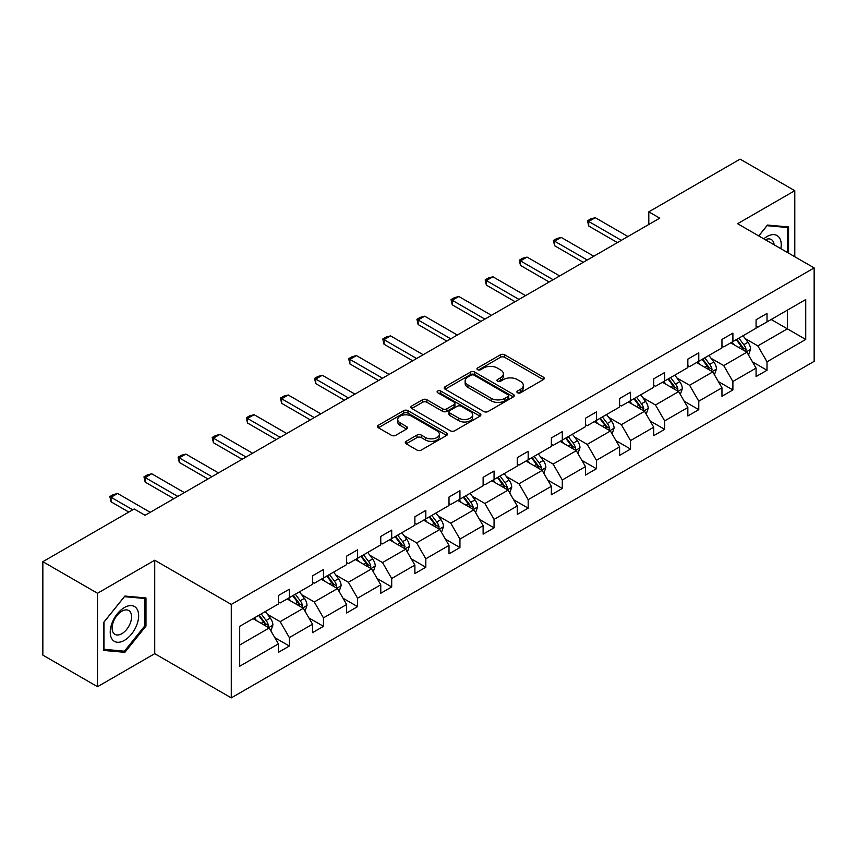 <?xml version="1.0" encoding="UTF-8"?>
<svg xmlns="http://www.w3.org/2000/svg" width="857" height="857" viewBox="0 0 857 857"><rect width="100%" height="100%" fill="white"/><g stroke="black" fill="none" stroke-linecap="round" stroke-linejoin="round"><path stroke-width="1.29" d="M517.521 392.774A2.121 1.232 0 0 0 520.531 392.774L543.338 379.597A3.032 1.757 0 0 0 544.227 378.355A3.032 1.757 0 0 0 543.338 377.123L504.698 354.809A3.032 1.757 0 0 0 500.402 354.809L477.595 367.974A2.121 1.232 0 0 0 476.974 368.842A2.121 1.232 0 0 0 477.595 369.71A2.121 1.232 0 0 0 480.595 369.71L483.552 368.007A9.716 5.613 0 0 1 497.285 368.007L500.509 369.87A9.716 5.613 0 0 1 503.359 373.834A9.716 5.613 0 0 1 500.509 377.798L497.563 379.512A2.121 1.232 0 0 0 496.931 380.379A2.121 1.232 0 0 0 497.563 381.236A2.121 1.232 0 0 0 500.563 381.236L503.52 379.533A9.716 5.613 0 0 1 517.253 379.533L520.478 381.397A9.716 5.613 0 0 1 523.316 385.361A9.716 5.613 0 0 1 520.478 389.324L517.521 391.038A2.121 1.232 0 0 0 516.9 391.906A2.121 1.232 0 0 0 517.521 392.774L517.521 391.038M406.154 441.323A3.032 1.757 0 0 0 405.265 442.566A3.032 1.757 0 0 0 406.154 443.808L416.995 450.064A3.032 1.757 0 0 0 421.29 450.064L446.626 435.442A3.032 1.757 0 0 0 447.515 434.199A3.032 1.757 0 0 0 446.626 432.956L407.986 410.653A3.032 1.757 0 0 0 403.69 410.653L378.355 425.276A3.032 1.757 0 0 0 377.466 426.518A3.032 1.757 0 0 0 378.355 427.75L391.456 435.313A3.032 1.757 0 0 0 395.741 435.313L406.582 429.057A3.032 1.757 0 0 0 407.471 427.814A3.032 1.757 0 0 0 406.582 426.572L400.09 422.822A8.12 4.692 0 0 1 397.712 419.512A8.12 4.692 0 0 1 402.726 415.174A8.12 4.692 0 0 1 411.574 416.191L437.016 430.878A8.12 4.692 0 0 1 439.395 434.199A8.12 4.692 0 0 1 434.381 438.527A8.12 4.692 0 0 1 425.533 437.509L421.29 435.067A3.032 1.757 0 0 0 416.995 435.067L406.154 441.323L406.154 443.808M154.721 560.232L97.527 593.258L42.85 561.689L42.85 655.134L97.527 686.703L154.721 653.677L231.272 697.877L231.272 604.431L154.721 560.232L154.721 653.677M794.793 256.736L794.793 190.693L737.598 223.709L814.15 267.909L231.272 604.431M794.793 190.693L740.116 159.123L648.803 211.84L648.803 224.47M42.85 561.689L134.163 508.972L145.101 515.282L659.74 218.16L648.803 211.84M483.766 411.521A3.032 1.757 0 0 0 488.062 411.521L513.397 396.887A3.032 1.757 0 0 0 514.286 395.655A3.032 1.757 0 0 0 513.397 394.413L474.746 372.099A3.032 1.757 0 0 0 470.45 372.099L445.126 386.721A3.032 1.757 0 0 0 444.237 387.964A3.032 1.757 0 0 0 445.126 389.207L483.766 411.521M438.57 393.224A2.121 1.232 0 0 1 440.723 393.524L440.723 391.006L480.006 413.685A3.032 1.757 0 0 1 480.895 414.927A3.032 1.757 0 0 1 480.006 416.159L454.671 430.792A3.032 1.757 0 0 1 450.386 430.792L411.735 408.478L411.735 406.004A3.032 1.757 0 0 0 410.846 407.236A3.032 1.757 0 0 0 411.735 408.478M411.735 406.004L422.576 399.737A3.032 1.757 0 0 1 426.872 399.737L442.544 408.789A3.032 1.757 0 0 0 446.84 408.789L454.028 404.633A3.032 1.757 0 0 0 454.917 403.401A3.032 1.757 0 0 0 454.028 402.158L437.713 392.742A2.121 1.232 0 0 1 437.091 391.874A2.121 1.232 0 0 1 438.409 390.738A2.121 1.232 0 0 1 440.723 391.006M97.527 593.258L97.527 686.703M239.692 626.338L278.407 603.992L278.407 595.529L289.345 589.22L289.345 597.672L312.526 584.292L312.526 575.829L323.464 569.519L323.464 577.972L346.646 564.592L346.646 556.129L357.583 549.819L357.583 558.282L380.765 544.891L380.765 536.428L391.703 530.119L391.703 538.582L414.884 525.191L414.884 516.739L425.822 510.418L425.822 518.881L449.004 505.491L449.004 497.039L459.941 490.718L459.941 499.181L483.123 485.801L483.123 477.338L494.06 471.018L494.06 479.481L517.242 466.101L517.242 457.638L528.18 451.328L528.18 459.781L551.362 446.401L551.362 437.938L562.299 431.628L562.299 440.08L585.481 426.7L585.481 418.237L596.418 411.928L596.418 420.391L619.6 407L619.6 398.537L630.538 392.227L630.538 400.69L653.72 387.3L653.72 378.848L664.657 372.527L664.657 380.99L687.839 367.599L687.839 359.147L698.776 352.827L698.776 361.29L721.958 347.91L721.958 339.447L732.896 333.127L732.896 341.589L756.078 328.21L756.078 319.747L767.015 313.437L767.015 321.889L805.73 299.543L805.73 339.447L767.015 361.793L767.015 370.256L756.078 376.566L756.078 368.114L732.896 381.494L732.896 389.956L721.958 396.266L721.958 387.803L698.776 401.194L698.776 409.657L687.839 415.966L687.839 407.503L664.657 420.894L664.657 429.357L653.72 435.667L653.72 427.204L630.538 440.594L630.538 449.047L619.6 455.367L619.6 446.904L596.418 460.295L596.418 468.747L585.481 475.067L585.481 466.604L562.299 479.984L562.299 488.447L551.362 494.768L551.362 486.305L528.18 499.685L528.18 508.147L517.242 514.457L517.242 506.005L494.06 519.385L494.06 527.848L483.123 534.157L483.123 525.695L459.941 539.085L459.941 547.548L449.004 553.858L449.004 545.395L425.822 558.785L425.822 567.248L414.884 573.558L414.884 565.095L391.703 578.486L391.703 586.938L380.765 593.258L380.765 584.795L357.583 598.186L357.583 606.638L346.646 612.959L346.646 604.496L323.464 617.876L323.464 626.338L312.526 632.659L312.526 624.196L289.345 637.576L289.345 646.039L278.407 652.348L278.407 643.896L239.692 666.243L239.692 626.338M231.272 697.877L814.15 361.354L814.15 267.909M287.159 598.936L303.335 608.288L280.153 621.668L267.502 614.362M280.153 621.668L289.345 637.576M303.335 608.288L312.526 624.196M278.407 601.968L280.153 602.974L289.345 597.672M321.279 579.236L337.454 588.588L314.273 601.968L301.621 594.662M314.273 601.968L323.464 617.876M337.454 588.588L346.646 604.496M312.526 582.267L314.273 583.285L323.464 577.972M355.398 559.546L371.584 568.887L348.392 582.267L335.74 574.961M348.392 582.267L357.583 598.186M371.584 568.887L380.765 584.795M346.646 562.567L348.392 563.585L357.583 558.282M389.517 539.846L405.704 549.187L382.511 562.567L369.86 555.261M382.511 562.567L391.703 578.486M405.704 549.187L414.884 565.095M380.765 542.877L382.511 543.884L391.703 538.582M423.637 520.145L439.823 529.487L416.631 542.877L403.979 535.561M416.631 542.877L425.822 558.785M439.823 529.487L449.004 545.395M414.884 523.177L416.631 524.184L425.822 518.881M457.756 500.445L473.942 509.786L450.75 523.177L438.098 515.86M450.75 523.177L459.941 539.085M473.942 509.786L483.123 525.695M449.004 503.477L450.75 504.484L459.941 499.181M491.875 480.745L508.062 490.086L484.869 503.477L472.218 496.171M484.869 503.477L494.06 519.385M508.062 490.086L517.242 506.005M483.123 483.777L484.869 484.783L494.06 479.481M525.994 461.045L542.181 470.397L518.988 483.777L506.337 476.471M518.988 483.777L528.18 499.685M542.181 470.397L551.362 486.305M517.242 464.076L518.988 465.083L528.18 459.781M560.114 441.344L576.3 450.696L553.108 464.076L540.456 456.77M553.108 464.076L562.299 479.984M576.3 450.696L585.481 466.604M551.362 444.376L553.108 445.394L562.299 440.08M594.233 421.655L610.42 430.996L587.238 444.376L574.576 437.07M587.238 444.376L596.418 460.295M610.42 430.996L619.6 446.904M585.481 424.676L587.238 425.693L596.418 420.391M628.352 401.954L644.539 411.296L621.357 424.676L608.695 417.37M621.357 424.676L630.538 440.594M644.539 411.296L653.72 427.204M619.6 404.986L621.357 405.993L630.538 400.69M662.472 382.254L678.658 391.595L655.476 404.986L642.814 397.669M655.476 404.986L664.657 420.894M678.658 391.595L687.839 407.503M653.72 385.286L655.476 386.293L664.657 380.99M696.591 362.554L712.778 371.895L689.596 385.286L676.934 377.969M689.596 385.286L698.776 401.194M712.778 371.895L721.958 387.803M687.839 365.585L689.596 366.592L698.776 361.29M730.71 342.854L746.897 352.195L723.715 365.585L711.053 358.28M723.715 365.585L732.896 381.494M746.897 352.195L756.078 368.114M721.958 345.885L723.715 346.892L732.896 341.589M771.171 319.49L787.358 328.842L757.834 345.885L745.172 338.579M757.834 345.885L767.015 361.793M805.73 339.447L787.358 328.842L787.358 310.148L805.73 299.543M756.078 326.185L757.834 327.192L767.015 321.889M239.692 645.032L269.216 627.977L253.04 618.636M269.216 627.977L278.407 643.896M752.467 361.858L767.015 370.256M718.348 381.558L732.896 389.956M684.229 401.258L698.776 409.657M650.109 420.958L664.657 429.357M615.99 440.659L630.538 449.047M581.871 460.348L596.418 468.747M547.752 480.049L562.299 488.447M513.632 499.749L528.18 508.147M479.513 519.449L494.06 527.848M445.394 539.149L459.941 547.548M411.274 558.85L425.822 567.248M377.155 578.55L391.703 586.938M343.036 598.24L357.583 606.638M308.916 617.94L323.464 626.338M274.797 637.64L289.345 646.039M788.558 253.136L788.558 226.944L767.454 225.059L758.724 235.911M145.979 626.081L145.979 597.94L124.865 596.054L103.761 622.311L103.761 650.452L124.865 652.338L145.979 626.081L144.876 625.449M518.378 393.074L520.478 391.853A9.716 5.613 0 0 0 523.316 387.889L523.316 385.361M503.359 373.834L503.359 376.362A9.716 5.613 0 0 1 500.509 380.326L498.41 381.536M543.295 379.619L504.698 357.337A3.032 1.757 0 0 0 500.402 357.337L478.442 370.01M513.354 396.909L474.746 374.627A3.032 1.757 0 0 0 470.45 374.627L445.158 389.228M508.019 396.523A2.121 1.232 0 0 0 508.651 395.655A2.121 1.232 0 0 0 508.019 394.788L474.103 375.195A2.121 1.232 0 0 0 471.104 375.195L467.986 376.994A9.716 5.613 0 0 0 465.137 380.958A9.716 5.613 0 0 0 467.986 384.932L491.168 398.312A9.716 5.613 0 0 0 504.912 398.312L508.019 396.523L508.019 399.041A2.121 1.232 0 0 0 508.651 398.173L508.651 395.655M465.137 380.958L465.137 383.486A9.716 5.613 0 0 0 467.986 387.45L467.986 384.932M508.019 399.041L504.912 400.84A9.716 5.613 0 0 1 491.168 400.84L467.986 387.45M411.778 408.5L422.576 402.265L422.576 399.737M454.917 403.401L454.917 405.918A3.032 1.757 0 0 1 454.028 407.161L446.84 411.317A3.032 1.757 0 0 1 442.544 411.317L426.872 402.265A3.032 1.757 0 0 0 422.576 402.265M440.723 393.524L479.963 416.191M458.806 418.173A8.12 4.692 0 0 0 467.654 419.191A8.12 4.692 0 0 0 472.668 414.863A8.12 4.692 0 0 0 470.289 411.542L461.334 406.368A3.032 1.757 0 0 0 457.038 406.368L449.85 410.524A3.032 1.757 0 0 0 448.961 411.767A3.032 1.757 0 0 0 449.85 412.999L458.806 418.173L458.806 420.701A8.12 4.692 0 0 0 467.654 421.719A8.12 4.692 0 0 0 472.668 417.391L472.668 414.863M448.961 411.767L448.961 414.285A3.032 1.757 0 0 0 449.85 415.527L449.85 412.999M458.806 420.701L449.85 415.527M439.395 434.199L439.395 436.727A8.12 4.692 0 0 1 434.381 441.055A8.12 4.692 0 0 1 425.533 440.037L421.29 437.595A3.032 1.757 0 0 0 416.995 437.595L406.197 443.83M397.712 419.512L397.712 422.04A8.12 4.692 0 0 0 400.09 425.351L400.09 422.822M406.55 429.078L400.09 425.351M446.626 432.956L446.626 435.442L407.986 413.17A3.032 1.757 0 0 0 403.69 413.17L378.398 427.772M122.637 651.052L124.865 652.338M748.557 355.077L750.571 349.27A8.195 4.735 -120 0 0 747.957 342.286L743.04 335.73M734.235 344.889L732.103 342.05M745.686 351.499L746.147 349.613A8.195 4.735 -120 0 0 743.801 344.685L738.884 338.129M736.838 339.318L742.237 346.528A4.178 2.41 60 0 1 742.998 347.803L746.147 349.613M736.259 339.651L741.176 346.207A8.195 4.735 60 0 1 743.212 350.074M621.357 240.324L588.716 221.481L588.716 226.023L587.516 220.785L590.794 218.889L595.283 217.689L627.913 236.532M617.415 242.595L588.716 226.023M595.283 217.689L588.716 221.481L587.516 220.785M714.438 374.777L716.452 368.971A8.195 4.735 -120 0 0 713.838 361.986L708.921 355.43M700.115 364.589L697.984 361.75M711.567 371.199L712.028 369.313A8.195 4.735 -120 0 0 709.682 364.386L704.765 357.83M702.719 359.019L708.118 366.228A4.178 2.41 60 0 1 708.878 367.503L712.028 369.313M702.14 359.351L707.057 365.907A8.195 4.735 60 0 1 709.093 369.774M680.319 394.477L682.333 388.671A8.195 4.735 -120 0 0 679.719 381.686L674.802 375.13M665.996 384.29L663.864 381.451M677.448 390.899L677.908 389.014A8.195 4.735 -120 0 0 675.562 384.086L670.645 377.53M668.599 378.719L673.998 385.929A4.178 2.41 60 0 1 674.759 387.203L677.908 389.014M668.021 379.051L672.938 385.596A8.195 4.735 60 0 1 674.973 389.474M587.238 260.014L554.597 241.181L554.597 245.723L553.397 240.485L556.675 238.589L561.164 237.389L593.794 256.232M583.296 262.296L554.597 245.723M561.164 237.389L554.597 241.181L553.397 240.485M553.108 279.714L520.478 260.882L520.478 265.424L519.278 260.185L522.556 258.289L527.044 257.089L559.675 275.933M549.176 281.985L520.478 265.424M527.044 257.089L520.478 260.882L519.278 260.185M780.856 248.691A20.107 11.612 120 0 0 763.78 238.835M774.117 244.802A13.766 7.949 120 0 0 771.311 239.531A13.766 7.949 120 0 0 765.344 239.735M758.766 235.943L767.015 225.68L787.465 227.512L787.465 252.504M786.115 226.73L787.465 227.512M136.745 625.042A20.107 11.612 120 0 0 131.539 605.62A20.107 11.612 120 0 0 112.117 622.846A20.107 11.612 120 0 0 117.323 642.257A20.107 11.612 120 0 0 136.745 625.042M130.275 623.2A13.766 7.949 120 0 0 128.721 610.527A13.766 7.949 120 0 0 113.413 621.689A13.766 7.949 120 0 0 114.956 634.362A13.766 7.949 120 0 0 130.275 623.2M103.986 649.381L103.986 622.118L124.426 596.676L144.876 598.497L144.876 625.771L124.426 651.213L103.761 649.252M143.526 597.715L144.876 598.497M646.199 414.177L648.213 408.361A8.195 4.735 -120 0 0 645.589 401.387L640.682 394.831M631.877 403.99L629.745 401.14M643.328 410.599L643.789 408.714A8.195 4.735 -120 0 0 641.443 403.786L636.526 397.23M634.469 398.419L639.879 405.629A4.178 2.41 60 0 1 640.64 406.893L643.789 408.714M633.901 398.741L638.819 405.297A8.195 4.735 60 0 1 640.854 409.175M518.988 299.414L486.358 280.571L486.358 285.124L485.158 279.885L488.436 277.989L492.925 276.79L525.555 295.622M515.057 301.685L486.358 285.124M492.925 276.79L486.358 280.571L485.158 279.885M612.08 433.878L614.094 428.061A8.195 4.735 -120 0 0 611.469 421.087L606.563 414.531M597.758 423.69L595.626 420.841M609.209 430.3L609.67 428.414A8.195 4.735 -120 0 0 607.324 423.487L602.407 416.93M600.35 418.109L605.76 425.329A4.178 2.41 60 0 1 606.52 426.593L609.67 428.414M599.782 418.441L604.699 424.997A8.195 4.735 60 0 1 606.735 428.864M484.869 319.115L452.239 300.271L452.239 304.824L451.039 299.575L454.317 297.69L458.806 296.49L491.436 315.322M480.938 321.386L452.239 304.824M458.806 296.49L452.239 300.271L451.039 299.575M577.961 453.567L579.975 447.761A8.195 4.735 -120 0 0 577.35 440.787L572.444 434.231M563.638 443.38L561.506 440.541M575.09 449.989L575.55 448.115A8.195 4.735 -120 0 0 573.204 443.187L568.287 436.631M566.231 437.809L571.64 445.029A4.178 2.41 60 0 1 572.401 446.293L575.55 448.115M565.663 438.141L570.58 444.697A8.195 4.735 60 0 1 572.615 448.565M450.75 338.815L418.12 319.972L418.12 324.524L416.92 319.275L420.198 317.39L424.686 316.19L457.317 335.023M446.818 341.086L418.12 324.524M424.686 316.19L418.12 319.972L416.92 319.275M543.841 473.268L545.855 467.461A8.195 4.735 -120 0 0 543.231 460.477L538.325 453.931M529.519 463.08L527.387 460.241M540.971 469.69L541.42 467.815A8.195 4.735 -120 0 0 539.074 462.876L534.168 456.331M532.111 457.509L537.521 464.73A4.178 2.41 60 0 1 538.282 465.994L541.42 467.815M531.544 457.842L536.45 464.398A8.195 4.735 60 0 1 538.496 468.265M416.631 358.515L384 339.672L384 344.214L382.8 338.976L386.078 337.08L390.567 335.88L423.197 354.723M412.699 360.786L384 344.214M390.567 335.88L384 339.672L382.8 338.976M509.722 492.968L511.736 487.162A8.195 4.735 -120 0 0 509.112 480.177L504.205 473.621M495.4 482.78L493.268 479.941M506.851 489.39L507.301 487.515A8.195 4.735 -120 0 0 504.955 482.577L500.049 476.021M497.992 477.21L503.402 484.419A4.178 2.41 60 0 1 504.162 485.694L507.301 487.515M497.424 477.542L502.331 484.098A8.195 4.735 60 0 1 504.377 487.965M382.511 378.216L349.881 359.372L349.881 363.914L348.681 358.676L351.959 356.78L356.448 355.58L389.078 374.423M378.58 380.487L349.881 363.914M356.448 355.58L349.881 359.372L348.681 358.676M475.603 512.668L477.617 506.862A8.195 4.735 -120 0 0 474.992 499.877L470.086 493.321M461.28 502.481L459.148 499.642M472.732 509.09L473.182 507.205A8.195 4.735 -120 0 0 470.836 502.277L465.929 495.721M463.873 496.91L469.282 504.12A4.178 2.41 60 0 1 470.043 505.394L473.182 507.205M463.305 497.242L468.211 503.798A8.195 4.735 60 0 1 470.257 507.665M348.392 397.905L315.762 379.073L315.762 383.615L314.562 378.376L317.84 376.48L322.328 375.28L354.959 394.124M344.46 400.187L315.762 383.615M322.328 375.28L315.762 379.073L314.562 378.376M441.484 532.368L443.487 526.562A8.195 4.735 -120 0 0 440.873 519.578L435.967 513.022M427.161 522.181L425.029 519.342M438.613 528.79L439.063 526.905A8.195 4.735 -120 0 0 436.716 521.977L431.81 515.421M429.753 516.61L435.163 523.82A4.178 2.41 60 0 1 435.924 525.095L439.063 526.905M429.186 516.942L434.092 523.488A8.195 4.735 60 0 1 436.138 527.366M407.364 552.069L409.367 546.252A8.195 4.735 -120 0 0 406.754 539.278L401.847 532.722M393.042 541.881L390.91 539.032M404.493 548.491L404.943 546.605A8.195 4.735 -120 0 0 402.597 541.678L397.691 535.122M395.634 536.311L401.044 543.52A4.178 2.41 60 0 1 401.804 544.784L404.943 546.605M395.066 536.632L399.973 543.188A8.195 4.735 60 0 1 402.019 547.066M373.245 571.769L375.248 565.952A8.195 4.735 -120 0 0 372.634 558.978L367.728 552.422M358.922 561.581L356.791 558.732M370.374 568.191L370.824 566.306A8.195 4.735 -120 0 0 368.478 561.378L363.572 554.822M361.515 556.011L366.925 563.22A4.178 2.41 60 0 1 367.685 564.484L370.824 566.306M360.947 556.332L365.853 562.888A8.195 4.735 60 0 1 367.899 566.756M314.273 417.605L281.642 398.773L281.642 403.315L280.443 398.077L283.721 396.18L288.209 394.981L320.839 413.824M310.341 419.876L281.642 403.315M288.209 394.981L281.642 398.773L280.443 398.077M280.153 437.306L247.523 418.462L247.523 423.015L246.323 417.777L249.601 415.881L254.09 414.681L286.72 433.524M276.222 439.577L247.523 423.015M254.09 414.681L247.523 418.462L246.323 417.777M246.034 457.006L213.404 438.163L213.404 442.715L212.204 437.466L215.482 435.581L219.97 434.381L252.601 453.214M242.103 459.277L213.404 442.715M219.97 434.381L213.404 438.163L212.204 437.466M339.126 591.459L341.129 585.652A8.195 4.735 -120 0 0 338.515 578.679L333.609 572.122M324.803 581.271L322.671 578.432M336.255 587.881L336.705 586.006A8.195 4.735 -120 0 0 334.359 581.078L329.452 574.522M327.395 575.7L332.805 582.921A4.178 2.41 60 0 1 333.566 584.185L336.705 586.006M326.828 576.033L331.734 582.589A8.195 4.735 60 0 1 333.78 586.456M211.915 476.706L179.284 457.863L179.284 462.416L178.085 457.167L181.363 455.281L185.851 454.081L218.481 472.914M207.983 478.977L179.284 462.416M185.851 454.081L179.284 457.863L178.085 457.167M305.006 611.159L307.01 605.353A8.195 4.735 -120 0 0 304.396 598.368L299.489 591.823M290.684 600.971L288.552 598.132M302.125 607.581L302.585 605.706A8.195 4.735 -120 0 0 300.239 600.768L295.333 594.222M293.276 595.401L298.686 602.621A4.178 2.41 60 0 1 299.447 603.885L302.585 605.706M292.708 595.733L297.615 602.289A8.195 4.735 60 0 1 299.661 606.156M177.795 496.407L145.165 477.563L145.165 482.105L143.965 476.867L147.243 474.971L151.732 473.771L184.362 492.614M173.864 498.678L145.165 482.105M151.732 473.771L145.165 477.563L143.965 476.867M270.887 630.859L272.89 625.053A8.195 4.735 -120 0 0 270.276 618.068L265.37 611.512M256.564 620.672L254.433 617.833M268.005 627.281L268.466 625.406A8.195 4.735 -120 0 0 266.12 620.468L261.214 613.912M259.157 615.101L264.567 622.321A4.178 2.41 60 0 1 265.316 623.585L268.466 625.406M258.589 615.433L263.495 621.989A8.195 4.735 60 0 1 265.541 625.856M132.739 509.786L111.046 497.264L111.046 501.806L109.846 496.567L113.124 494.671L117.602 493.471L150.243 512.315M128.807 512.058L111.046 501.806M117.602 493.471L111.046 497.264L109.846 496.567M520.478 391.853L520.478 389.324M497.563 381.236L497.563 379.512M500.509 380.326L500.509 377.798M477.595 369.71L477.595 367.974M500.402 357.337L500.402 354.809M504.698 357.337L504.698 354.809M543.338 379.597L543.338 377.123M445.126 389.207L445.126 386.721M470.45 374.627L470.45 372.099M474.746 374.627L474.746 372.099M513.397 396.887L513.397 394.413M491.168 400.84L491.168 398.312M504.912 400.84L504.912 398.312M426.872 402.265L426.872 399.737M442.544 411.317L442.544 408.789M446.84 411.317L446.84 408.789M454.028 407.161L454.028 404.633M480.006 416.159L480.006 413.685M416.995 437.595L416.995 435.067M421.29 437.595L421.29 435.067M425.533 440.037L425.533 437.509M406.582 429.057L406.582 426.572M378.355 427.75L378.355 425.276M403.69 413.17L403.69 410.653M407.986 413.17L407.986 410.653M746.308 351.863L750.518 349.431M743.801 344.685L747.957 342.286M738.841 347.546L741.176 346.207M712.188 371.552L716.398 369.131M709.682 364.386L713.838 361.986M704.722 367.246L707.057 365.907M678.069 391.253L682.279 388.821M675.562 384.086L679.719 381.686M670.603 386.946L672.938 385.596M643.95 410.953L648.16 408.521M641.443 403.786L645.589 401.387M636.483 406.647L638.819 405.297M609.83 430.653L614.041 428.221M607.324 423.487L611.469 421.087M602.364 426.347L604.699 424.997M575.711 450.353L579.921 447.922M573.204 443.187L577.35 440.787M568.245 446.047L570.58 444.697M541.592 470.054L545.802 467.622M539.074 462.876L543.231 460.477M534.125 465.747L536.45 464.398M507.473 489.754L511.683 487.322M504.955 482.577L509.112 480.177M500.006 485.437L502.331 484.098M473.343 509.444L477.553 507.023M470.836 502.277L474.992 499.877M465.887 505.137L468.211 503.798M439.223 529.144L443.433 526.712M436.716 521.977L440.873 519.578M431.767 524.838L434.092 523.488M405.104 548.844L409.314 546.412M402.597 541.678L406.754 539.278M397.648 544.538L399.973 543.188M370.985 568.545L375.195 566.113M368.478 561.378L372.634 558.978M363.529 564.238L365.853 562.888M336.865 588.245L341.075 585.813M334.359 581.078L338.515 578.679M329.409 583.938L331.734 582.589M302.746 607.945L306.956 605.513M300.239 600.768L304.396 598.368M295.29 603.639L297.615 602.289M268.627 627.645L272.837 625.214M266.12 620.468L270.276 618.068M261.171 623.328L263.495 621.989"/></g></svg>
